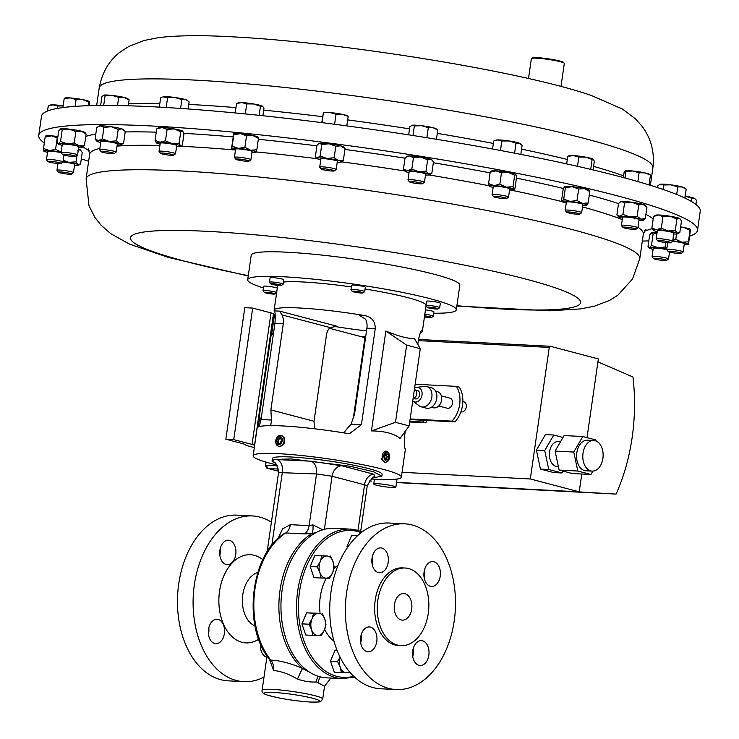 <?xml version="1.0" encoding="UTF-8"?>
<svg xmlns="http://www.w3.org/2000/svg" width="739" height="739" viewBox="0 0 739 739"><rect width="100%" height="100%" fill="white"/><g stroke="black" fill="none" stroke-linecap="round" stroke-linejoin="round"><path stroke-width="1.11" d="M381.841 476.11L382.091 474.373A55.407 5.681 -171.8 0 0 350.397 464.563A55.407 5.681 -171.8 0 0 291.332 457.007A55.407 5.681 -171.8 0 0 272.414 458.568L272.054 461.025L274.28 459.455L291.046 458.947L350.129 466.254L373.472 471.722L381.841 476.11L372.539 478.022M274.28 459.455L310.999 461.201L341.769 465.773L374.045 474.281L374.303 477.255M366.95 651.622A12.443 8.249 93 0 0 368.068 651.798A12.443 8.249 93 0 0 376.881 640.648A12.443 8.249 93 0 0 370.479 627.115A12.443 8.249 93 0 0 369.361 626.94A12.443 8.249 93 0 0 360.54 638.09A12.443 8.249 93 0 0 366.95 651.622M360.697 642.875A12.443 8.249 93 0 0 361.103 635.05M419.004 665.322A12.443 8.249 93 0 0 420.121 665.497A12.443 8.249 93 0 0 428.934 654.348A12.443 8.249 93 0 0 422.532 640.815A12.443 8.249 93 0 0 421.415 640.639A12.443 8.249 93 0 0 412.593 651.789A12.443 8.249 93 0 0 419.004 665.322M412.75 656.583A12.443 8.249 93 0 0 413.156 648.759M430.394 586.276A12.443 8.249 93 0 0 431.511 586.452A12.443 8.249 93 0 0 440.324 575.302A12.443 8.249 93 0 0 433.922 561.769A12.443 8.249 93 0 0 432.805 561.594A12.443 8.249 93 0 0 423.983 572.743A12.443 8.249 93 0 0 430.394 586.276M424.14 577.529A12.443 8.249 93 0 0 424.546 569.704M378.34 572.568A12.443 8.249 93 0 0 379.458 572.743A12.443 8.249 93 0 0 388.28 561.594A12.443 8.249 93 0 0 381.869 548.061A12.443 8.249 93 0 0 380.751 547.885A12.443 8.249 93 0 0 371.929 559.035A12.443 8.249 93 0 0 378.34 572.568M372.087 563.82A12.443 8.249 93 0 0 372.493 556.005M404.944 593.722A13.311 8.822 -87 0 1 411.799 608.197A13.311 8.822 -87 0 1 402.367 620.123A13.311 8.822 -87 0 1 401.166 619.938A13.311 8.822 -87 0 1 394.321 605.463A13.311 8.822 -87 0 1 403.743 593.537A13.311 8.822 -87 0 1 404.944 593.722M260.95 644.833A12.23 8.101 -87 0 1 260.784 646.459A12.23 8.101 -87 0 1 260.507 647.927M260.479 643.761A12.23 8.101 93 0 0 266.862 657.248M208.786 627.91A12.23 8.101 -87 0 1 208.731 632.75A12.23 8.101 -87 0 1 208.463 634.219M208.509 629.388A12.23 8.101 93 0 0 215.806 643.687A12.23 8.101 93 0 0 224.37 633.563A12.23 8.101 93 0 0 217.072 619.264A12.23 8.101 93 0 0 208.509 629.388M220.176 548.865A12.23 8.101 -87 0 1 220.12 553.705A12.23 8.101 -87 0 1 219.852 555.174M219.899 550.333A12.23 8.101 93 0 0 227.196 564.633A12.23 8.101 93 0 0 235.759 554.509A12.23 8.101 93 0 0 228.462 540.209A12.23 8.101 93 0 0 219.899 550.333M283.684 437.747A5.542 4.111 -75.2 0 0 281.3 435.483A5.542 4.111 -75.2 0 0 276.737 437.848A5.542 4.111 -75.2 0 0 276.1 443.945A5.542 4.111 -75.2 0 0 278.474 446.208A5.542 4.111 -75.2 0 0 283.037 443.843A5.542 4.111 -75.2 0 0 283.684 437.747M278.806 446.273L279.748 446.476C283.813 445.571 285.365 442.726 284.413 437.941L281.319 435.557M281.938 438.255A4.24 3.141 -75.2 0 0 277.624 437.183A4.24 3.141 -75.2 0 0 276.146 442.994A4.24 3.141 -75.2 0 0 280.46 444.056A4.24 3.141 -75.2 0 0 281.938 438.255M697.496 230.309L700.249 211.169A332.772 34.133 -171.8 0 0 513.457 152.955A332.772 34.133 -171.8 0 0 161.12 107.22A332.772 34.133 -171.8 0 0 41.504 116.245L38.751 135.376A332.772 34.133 8.2 0 1 95.303 124.623A332.772 34.133 8.2 0 1 466.983 164.049A332.772 34.133 8.2 0 1 697.496 230.309A332.772 34.133 8.2 0 1 690.014 236.055M560.984 86.472L564.3 63.452A16.637 1.709 -171.8 0 0 564.236 63.258A16.637 1.709 -171.8 0 0 554.185 60.395A16.637 1.709 -171.8 0 0 537.336 58.252A16.637 1.709 -171.8 0 0 531.47 58.538A16.637 1.709 -171.8 0 0 531.359 58.704L528.505 78.537M531.47 58.538L532.219 57.984A15.972 1.635 8.2 0 1 537.853 57.707A15.972 1.635 8.2 0 1 554.019 59.767A15.972 1.635 8.2 0 1 563.672 62.519L564.236 63.258M462.854 401.536L463.704 401.757A5.228 3.88 104.8 0 1 466.281 407.013A5.228 3.88 104.8 0 1 461.044 411.863L460.887 411.817M441.359 395.873L449.894 398.118A5.228 3.88 104.8 0 1 452.471 403.374A5.228 3.88 104.8 0 1 447.234 408.224L438.698 405.979M435.64 391.19L437.516 391.688A8.295 6.152 104.8 0 1 441.608 400.03A8.295 6.152 104.8 0 1 433.294 407.734L431.41 407.235M414.597 388.104A7.501 5.561 104.8 0 1 416.694 387.347L424.408 386.395A10.503 7.796 104.8 0 1 426.662 386.543A10.503 7.796 104.8 0 1 431.844 397.111A10.503 7.796 104.8 0 1 421.313 406.856A10.503 7.796 104.8 0 1 419.281 405.877L413.036 401.249A7.501 5.561 104.8 0 1 412.741 401.018M426.662 386.543L431.576 387.836A10.503 7.796 104.8 0 1 436.758 398.404A10.503 7.796 104.8 0 1 426.227 408.159L421.313 406.856M416.694 387.347A7.501 5.561 104.8 0 1 421.997 394.995A7.501 5.561 104.8 0 1 413.036 401.249M413.147 398.201A4.323 3.205 -75.2 0 0 416.75 394.109A4.323 3.205 -75.2 0 0 414.616 389.758A4.323 3.205 -75.2 0 0 414.367 389.712M413.129 398.312L415.29 398.884A4.323 3.205 -75.2 0 0 419.623 394.866A4.323 3.205 -75.2 0 0 417.489 390.515L414.616 389.758M410.062 419.567L454.956 421.895A24.95 18.512 -75.2 0 0 462.531 405.231A24.95 18.512 -75.2 0 0 459.298 387.125L456.416 386.368A24.95 18.512 104.8 0 1 459.658 404.473A24.95 18.512 104.8 0 1 452.074 421.138L410.154 418.958M397.545 645.101A38.871 25.754 -87 0 1 377.537 602.839A38.871 25.754 -87 0 1 405.074 568.014A38.871 25.754 -87 0 1 408.575 568.559A38.871 25.754 -87 0 1 428.574 610.82A38.871 25.754 -87 0 1 401.046 645.646A38.871 25.754 -87 0 1 397.545 645.101M401.046 645.646L398.423 645.507A38.871 25.754 -87 0 1 394.922 644.962A38.871 25.754 -87 0 1 374.913 602.701A38.871 25.754 -87 0 1 402.45 567.875L405.074 568.014M388.668 688.388A82.971 54.972 -87 0 1 345.963 598.165A82.971 54.972 -87 0 1 404.732 523.831A82.971 54.972 -87 0 1 412.205 525.004A82.971 54.972 -87 0 1 454.91 615.217A82.971 54.972 -87 0 1 396.141 689.552A82.971 54.972 -87 0 1 388.668 688.388M396.141 689.552L380.511 688.748A82.971 54.972 -87 0 1 373.029 687.575A82.971 54.972 -87 0 1 330.333 597.361A82.971 54.972 -87 0 1 389.102 523.027L404.732 523.831M334.028 641.276A41.596 27.555 -87 0 1 324.661 629.323M320.079 613.241A41.596 27.555 -87 0 1 326.352 578.147M333.982 568.383A41.596 27.555 -87 0 1 337.954 565.437M354.544 677.081L342.36 678.661L326.758 677.848A74.879 49.605 -87 0 1 320.015 676.795A74.879 49.605 -87 0 1 280.996 603.006A74.879 49.605 -87 0 1 324.393 529.336A74.879 49.605 -87 0 1 334.508 528.302L350.11 529.115A74.879 49.605 -87 0 1 356.863 530.168M385.167 462.226L381.638 459.215L385.74 451.206M389.241 454.42A5.542 3.677 93 0 0 389.213 454.328A5.542 3.677 93 0 0 389.176 454.226A5.542 3.677 93 0 0 386.118 451.196A5.542 3.677 93 0 0 382.479 459.252A5.542 3.677 93 0 0 385.546 462.281A5.542 3.677 93 0 0 388.945 459.492L389.185 458.891A4.24 2.808 93 0 0 389.388 454.947A4.24 2.808 93 0 0 389.37 454.873A4.24 2.808 93 0 0 385.638 453.016A4.24 2.808 93 0 0 384.252 458.716A4.24 2.808 93 0 0 386.617 461.025A4.24 2.808 93 0 0 389.185 458.891M264.285 292.432A5.469 0.563 8.2 0 1 266.308 292.219A5.469 0.563 8.2 0 1 272.312 293.032A5.469 0.563 8.2 0 1 275.047 293.983A5.469 0.563 8.2 0 1 273.033 294.067A5.469 0.563 8.2 0 1 267.536 293.365A5.469 0.563 8.2 0 1 264.285 292.432L263.047 290.787A6.937 0.711 8.2 0 1 263.019 290.713A6.937 0.711 8.2 0 1 265.615 290.529A6.937 0.711 8.2 0 1 276.663 292.561M277.291 288.173A6.937 0.711 -171.8 0 0 266.252 286.141A6.937 0.711 -171.8 0 0 263.647 286.326L263.019 290.713M427.234 307.369L425.997 305.734A6.937 0.711 8.2 0 1 425.978 305.66A6.937 0.711 8.2 0 1 428.574 305.475A6.937 0.711 8.2 0 1 435.871 306.436A6.937 0.711 8.2 0 1 439.696 307.636A6.937 0.711 8.2 0 1 439.65 307.701L438.005 308.92A5.469 0.563 8.2 0 1 435.992 309.013A5.469 0.563 8.2 0 1 430.495 308.302A5.469 0.563 8.2 0 1 427.234 307.369A5.469 0.563 8.2 0 1 429.267 307.165A5.469 0.563 8.2 0 1 435.262 307.969A5.469 0.563 8.2 0 1 438.005 308.92M439.696 307.636L440.333 303.249A6.937 0.711 -171.8 0 0 436.5 302.048A6.937 0.711 -171.8 0 0 429.202 301.087A6.937 0.711 -171.8 0 0 426.606 301.263L425.978 305.66M351.025 289.771A6.937 0.711 8.2 0 1 350.97 289.725A6.937 0.711 8.2 0 1 350.951 289.642A6.937 0.711 8.2 0 1 357.353 289.854A6.937 0.711 8.2 0 1 364.595 291.499A6.937 0.711 8.2 0 1 364.669 291.628A6.937 0.711 8.2 0 1 364.623 291.693L362.978 292.912A5.469 0.563 8.2 0 1 357.676 292.653A5.469 0.563 8.2 0 1 352.244 291.397A5.469 0.563 8.2 0 1 352.207 291.36A5.469 0.563 8.2 0 1 356.965 291.425A5.469 0.563 8.2 0 1 362.951 292.755A5.469 0.563 8.2 0 1 362.978 292.912M364.669 291.628L365.306 287.24A6.937 0.711 -171.8 0 0 365.232 287.111A6.937 0.711 -171.8 0 0 357.99 285.466A6.937 0.711 -171.8 0 0 351.579 285.254L350.951 289.642M424.833 314.26A6.937 0.711 8.2 0 1 428.906 314.879A6.937 0.711 8.2 0 1 433.248 316.172A6.937 0.711 8.2 0 1 433.202 316.237L431.548 317.456A5.469 0.563 8.2 0 1 424.445 316.92M433.248 316.172L433.876 311.784A6.937 0.711 -171.8 0 0 429.544 310.482A6.937 0.711 -171.8 0 0 425.461 309.872M424.602 315.858A5.469 0.563 8.2 0 1 428.167 316.384A5.469 0.563 8.2 0 1 431.548 317.456M270.733 283.887L269.495 282.252A6.937 0.711 8.2 0 1 269.467 282.178A6.937 0.711 8.2 0 1 278.852 282.852A6.937 0.711 8.2 0 1 283.194 284.155A6.937 0.711 8.2 0 1 283.148 284.219L281.494 285.439A5.469 0.563 8.2 0 1 274.132 284.848A5.469 0.563 8.2 0 1 270.733 283.887A5.469 0.563 8.2 0 1 278.113 284.367A5.469 0.563 8.2 0 1 281.494 285.439M283.194 284.155L283.822 279.767A6.937 0.711 -171.8 0 0 279.49 278.464A6.937 0.711 -171.8 0 0 270.104 277.79L269.467 282.178M263.417 287.924A105.381 10.808 8.2 0 1 247.685 279.758L251.232 255.186A105.381 10.808 8.2 0 1 251.482 254.604A105.381 10.808 8.2 0 1 360.022 259.943A105.381 10.808 8.2 0 1 459.834 285.245L456.296 309.817A105.381 10.808 8.2 0 1 456.037 310.398A105.381 10.808 8.2 0 1 433.673 313.216M247.685 279.758A105.381 10.808 8.2 0 1 247.944 279.176A105.381 10.808 8.2 0 1 356.475 284.515A105.381 10.808 8.2 0 1 456.296 309.817M275.379 463.298L272.054 461.025M271.416 522.187A82.971 54.972 93 0 0 252.452 515.942L236.822 515.129A82.971 54.972 93 0 0 178.736 583.828A82.971 54.972 93 0 0 228.231 680.85L243.861 681.663A82.971 54.972 93 0 0 264.008 677.09M252.452 515.942A82.971 54.972 93 0 0 194.366 584.641A82.971 54.972 93 0 0 243.861 681.663M316.163 532.523L311.923 533.567L304.542 533.909L285.79 532.939L284.45 533.484C250.327 553.751 242.004 627.79 269.929 659.788L270.779 660.121C280.044 660.5 290.639 663.271 302.574 668.453L310.417 672.684M322.712 698.983L320.781 701.422C321.502 701.939 318.047 702.142 310.398 702.05C293.475 700.858 278.825 698.438 266.437 694.78C263.029 693.579 261.578 692.073 262.105 690.254A30.613 3.141 8.2 0 1 272.562 689.395A30.613 3.141 8.2 0 1 305.198 693.57A30.613 3.141 8.2 0 1 322.712 698.983L324.541 686.226L316.31 681.903C310.907 682.411 304.644 681.478 297.531 679.113C289.568 674.411 282.141 671.612 275.25 670.698L273.679 670.679L269.449 659.179M590.784 470.891A15.334 10.161 93 0 0 592.17 471.112A15.334 10.161 93 0 0 603.024 457.376A15.334 10.161 93 0 0 595.135 440.703A15.334 10.161 93 0 0 593.759 440.481A15.334 10.161 93 0 0 582.895 454.217A15.334 10.161 93 0 0 590.784 470.891M593.759 440.481L587.533 440.158A15.334 10.161 93 0 0 576.669 453.894A15.334 10.161 93 0 0 584.567 470.567A15.334 10.161 93 0 0 585.944 470.789L592.17 471.112M560.615 441.58L558.342 441.469A12.517 8.295 93 0 0 549.474 452.684A12.517 8.295 93 0 0 555.922 466.291A12.517 8.295 93 0 0 557.049 466.475L558.398 466.54M392.03 487.5A11.159 1.145 -171.8 0 0 395.845 487.186A11.159 1.145 -171.8 0 0 389.462 485.218A11.159 1.145 -171.8 0 0 377.564 483.694A11.159 1.145 -171.8 0 0 373.749 484.008A11.159 1.145 -171.8 0 0 380.132 485.985A11.159 1.145 -171.8 0 0 392.03 487.5M321.151 169.028A6.669 0.684 8.2 0 1 321.123 168.935A6.669 0.684 8.2 0 1 327.959 169.24A6.669 0.684 8.2 0 1 334.314 170.866A6.669 0.684 8.2 0 1 334.277 170.912A6.669 0.684 8.2 0 1 327.626 170.58A6.669 0.684 8.2 0 1 321.151 169.028L319.756 167.18A8.323 0.85 8.2 0 1 319.719 167.088A8.323 0.85 8.2 0 1 319.728 167.069A8.323 0.85 8.2 0 1 328.162 167.439A8.323 0.85 8.2 0 1 336.19 169.462A8.323 0.85 8.2 0 1 336.134 169.536A8.323 0.85 8.2 0 1 336.023 169.591M319.719 167.088L320.902 158.885A8.323 0.85 -171.8 0 0 320.902 158.885A8.323 0.85 -171.8 0 0 320.902 158.903A8.323 0.85 -171.8 0 1 329.345 159.236A8.323 0.85 -171.8 0 1 337.372 161.259A8.323 0.85 -171.8 0 1 337.363 161.278M493.513 196.629L492.119 194.782A8.323 0.85 8.2 0 1 492.091 194.69A8.323 0.85 8.2 0 1 493.56 194.422A8.323 0.85 8.2 0 1 502.843 195.41A8.323 0.85 8.2 0 1 508.552 197.064A8.323 0.85 8.2 0 1 508.497 197.147L506.64 198.523A6.669 0.684 8.2 0 1 505.504 198.671A6.669 0.684 8.2 0 1 498.4 197.932A6.669 0.684 8.2 0 1 493.513 196.629A6.669 0.684 8.2 0 1 494.668 196.334A6.669 0.684 8.2 0 1 502.428 197.193A6.669 0.684 8.2 0 1 506.64 198.523M508.552 197.064L509.734 188.861A8.323 0.85 -171.8 0 0 504.026 187.216A8.323 0.85 -171.8 0 0 494.742 186.219A8.323 0.85 -171.8 0 0 493.273 186.487L492.091 194.69M622.857 227.372L621.462 225.524A8.323 0.85 8.2 0 1 621.434 225.432A8.323 0.85 8.2 0 1 626.515 225.377A8.323 0.85 8.2 0 1 637.905 227.806A8.323 0.85 8.2 0 1 637.849 227.889L635.983 229.266A6.669 0.684 8.2 0 1 631.956 229.247A6.669 0.684 8.2 0 1 622.857 227.372A6.669 0.684 8.2 0 1 626.912 227.252A6.669 0.684 8.2 0 1 635.983 229.266M637.905 227.806L639.087 219.603A8.323 0.85 -171.8 0 0 627.697 217.174A8.323 0.85 -171.8 0 0 622.617 217.229L621.434 225.432M62.538 154.516L61.143 152.668A8.323 0.85 8.2 0 1 61.106 152.576A8.323 0.85 8.2 0 1 73.032 153.518A8.323 0.85 8.2 0 1 77.577 154.95A8.323 0.85 8.2 0 1 77.521 155.033L75.664 156.409A6.669 0.684 8.2 0 1 66.15 155.587A6.669 0.684 8.2 0 1 62.538 154.516A6.669 0.684 8.2 0 1 65.392 154.285A6.669 0.684 8.2 0 1 72.062 155.19A6.669 0.684 8.2 0 1 75.664 156.409M77.577 154.95L78.759 146.747A8.323 0.85 -171.8 0 0 74.214 145.315A8.323 0.85 -171.8 0 0 62.288 144.373L61.106 152.576M653.488 258.521L652.094 256.673A8.323 0.85 8.2 0 1 652.057 256.581A8.323 0.85 8.2 0 1 663.982 257.523A8.323 0.85 8.2 0 1 668.527 258.955A8.323 0.85 8.2 0 1 668.472 259.038L666.615 260.414A6.669 0.684 8.2 0 1 657.1 259.592A6.669 0.684 8.2 0 1 653.488 258.521A6.669 0.684 8.2 0 1 656.352 258.299A6.669 0.684 8.2 0 1 663.012 259.204A6.669 0.684 8.2 0 1 666.615 260.414M668.121 251.491A6.669 0.684 8.2 0 1 675.862 251.86A6.669 0.684 8.2 0 1 681.247 253.385A6.669 0.684 8.2 0 1 673.515 252.886A6.669 0.684 8.2 0 1 668.121 251.491L666.726 249.653A8.323 0.85 -171.8 0 0 665.165 249.32A8.323 0.85 -171.8 0 0 653.239 248.378L652.057 256.581M666.726 249.653A8.323 0.85 8.2 0 1 666.689 249.56A8.323 0.85 8.2 0 1 676.388 250.105A8.323 0.85 8.2 0 1 683.159 251.925A8.323 0.85 8.2 0 1 683.104 252.008L681.247 253.385M683.159 251.925L684.342 243.731A8.323 0.85 -171.8 0 0 677.571 241.902A8.323 0.85 -171.8 0 0 672.666 241.265M47.906 161.545L46.511 159.698A8.323 0.85 8.2 0 1 46.474 159.606A8.323 0.85 8.2 0 1 56.173 160.151A8.323 0.85 8.2 0 1 62.944 161.98A8.323 0.85 8.2 0 1 62.889 162.053L61.032 163.43A6.669 0.684 8.2 0 1 53.3 162.931A6.669 0.684 8.2 0 1 47.906 161.545A6.669 0.684 8.2 0 1 55.647 161.906A6.669 0.684 8.2 0 1 61.032 163.43M61.143 152.668A8.323 0.85 -171.8 0 0 57.356 151.948A8.323 0.85 -171.8 0 0 47.656 151.403L46.474 159.606M58.399 172.215L57.005 170.367A8.323 0.85 8.2 0 1 56.968 170.275A8.323 0.85 8.2 0 1 64.321 170.478A8.323 0.85 8.2 0 1 73.438 172.649A8.323 0.85 8.2 0 1 73.383 172.732L71.526 174.108A6.669 0.684 8.2 0 1 65.669 173.877A6.669 0.684 8.2 0 1 58.399 172.215A6.669 0.684 8.2 0 1 64.265 172.298A6.669 0.684 8.2 0 1 71.526 174.108M73.438 172.649L74.621 164.446A8.323 0.85 -171.8 0 0 65.503 162.275A8.323 0.85 -171.8 0 0 62.944 161.989L63.942 155.079M657.627 240.822L656.232 238.974A8.323 0.85 8.2 0 1 656.195 238.882A8.323 0.85 8.2 0 1 663.557 239.085A8.323 0.85 8.2 0 1 672.666 241.256A8.323 0.85 8.2 0 1 672.61 241.339L670.753 242.715A6.669 0.684 8.2 0 1 664.906 242.484A6.669 0.684 8.2 0 1 657.627 240.822A6.669 0.684 8.2 0 1 663.493 240.914A6.669 0.684 8.2 0 1 670.753 242.715M672.666 241.256L673.848 233.053A8.323 0.85 -171.8 0 0 664.74 230.882A8.323 0.85 -171.8 0 0 657.377 230.679L656.195 238.882M160.483 153.324L159.088 151.477A8.323 0.85 8.2 0 1 159.061 151.384A8.323 0.85 8.2 0 1 165.176 151.44A8.323 0.85 8.2 0 1 174.376 153.139A8.323 0.85 8.2 0 1 175.522 153.758A8.323 0.85 8.2 0 1 175.466 153.841L173.61 155.218A6.669 0.684 8.2 0 1 168.427 155.07A6.669 0.684 8.2 0 1 161.379 153.74A6.669 0.684 8.2 0 1 160.483 153.324A6.669 0.684 8.2 0 1 165.028 153.25A6.669 0.684 8.2 0 1 172.732 154.654A6.669 0.684 8.2 0 1 173.61 155.218M175.522 153.758L176.704 145.555A8.323 0.85 -171.8 0 0 175.559 144.946A8.323 0.85 -171.8 0 0 166.358 143.237A8.323 0.85 -171.8 0 0 160.243 143.181L159.061 151.384M235.87 159.264L234.475 157.416A8.323 0.85 8.2 0 1 234.439 157.324A8.323 0.85 8.2 0 1 241.708 157.518A8.323 0.85 8.2 0 1 250.66 159.43A8.323 0.85 8.2 0 1 250.909 159.698A8.323 0.85 8.2 0 1 250.854 159.772L248.997 161.148A6.669 0.684 8.2 0 1 242.872 160.89A6.669 0.684 8.2 0 1 236.046 159.393A6.669 0.684 8.2 0 1 235.87 159.264A6.669 0.684 8.2 0 1 241.33 159.301A6.669 0.684 8.2 0 1 248.84 160.88A6.669 0.684 8.2 0 1 248.997 161.148M250.909 159.698L252.091 151.495A8.323 0.85 -171.8 0 0 251.842 151.227A8.323 0.85 -171.8 0 0 242.891 149.315A8.323 0.85 -171.8 0 0 235.621 149.121L234.439 157.324M101.104 151.698L99.71 149.851A8.323 0.85 8.2 0 1 99.673 149.758A8.323 0.85 8.2 0 1 104.679 149.694A8.323 0.85 8.2 0 1 113.52 151.116A8.323 0.85 8.2 0 1 116.143 152.132A8.323 0.85 8.2 0 1 116.088 152.216L114.231 153.592A6.669 0.684 8.2 0 1 109.945 153.546A6.669 0.684 8.2 0 1 103.174 152.437A6.669 0.684 8.2 0 1 101.104 151.698A6.669 0.684 8.2 0 1 104.781 151.541A6.669 0.684 8.2 0 1 112.171 152.714A6.669 0.684 8.2 0 1 114.231 153.592M116.143 152.132L117.325 143.929A8.323 0.85 -171.8 0 0 114.702 142.913A8.323 0.85 -171.8 0 0 105.862 141.491A8.323 0.85 -171.8 0 0 100.855 141.555L99.673 149.758M409.415 181.822L408.02 179.983A8.323 0.85 8.2 0 1 407.983 179.891A8.323 0.85 8.2 0 1 408.408 179.688A8.323 0.85 8.2 0 1 417.6 180.418A8.323 0.85 8.2 0 1 424.454 182.265A8.323 0.85 8.2 0 1 424.398 182.339L422.542 183.715A6.669 0.684 8.2 0 1 422.246 183.808A6.669 0.684 8.2 0 1 415.216 183.281A6.669 0.684 8.2 0 1 409.415 181.822A6.669 0.684 8.2 0 1 409.729 181.591A6.669 0.684 8.2 0 1 417.424 182.228A6.669 0.684 8.2 0 1 422.542 183.715M424.454 182.265L425.636 174.062A8.323 0.85 -171.8 0 0 418.782 172.215A8.323 0.85 -171.8 0 0 409.591 171.485A8.323 0.85 -171.8 0 0 409.166 171.688L407.983 179.891M566.637 212.232L565.243 210.384A8.323 0.85 8.2 0 1 565.215 210.292A8.323 0.85 8.2 0 1 568.282 210.07A8.323 0.85 8.2 0 1 577.057 211.215A8.323 0.85 8.2 0 1 581.676 212.666A8.323 0.85 8.2 0 1 581.621 212.749L579.764 214.125A6.669 0.684 8.2 0 1 577.353 214.236A6.669 0.684 8.2 0 1 570.628 213.377A6.669 0.684 8.2 0 1 566.637 212.232A6.669 0.684 8.2 0 1 569.076 211.982A6.669 0.684 8.2 0 1 576.411 212.961A6.669 0.684 8.2 0 1 579.764 214.125M581.676 212.666L582.859 204.463A8.323 0.85 -171.8 0 0 578.24 203.022A8.323 0.85 -171.8 0 0 569.464 201.867A8.323 0.85 -171.8 0 0 566.397 202.089L565.215 210.292M88.634 161.25A332.772 34.133 8.2 0 1 81.308 158.913M44.303 143.006A332.772 34.133 8.2 0 1 38.751 135.376M409.157 425.904L400.058 438.439C394.192 433.59 384.649 431.077 371.449 430.911L385.841 331.026C398.321 336.217 407.854 338.73 414.45 338.554L420.279 348.706L406.616 345.113L395.485 422.302L409.157 425.904L420.279 348.706M426.061 305.059A74.879 7.676 -171.8 0 0 365.048 289.014M351.339 286.935A74.879 7.676 -171.8 0 0 303.443 282.002A74.879 7.676 -171.8 0 0 283.499 282.058M276.802 464.96A74.879 7.676 8.2 0 1 253.144 455.787L257.135 428.047A74.879 7.676 8.2 0 1 282.704 425.941A74.879 7.676 8.2 0 1 347.598 433.488L349.408 433.691L361.417 424.722L375.264 328.615C375.292 321.326 371.735 316.966 364.595 315.544A74.879 7.676 -171.8 0 0 299.701 307.997A74.879 7.676 -171.8 0 0 274.132 310.103A74.879 7.676 -171.8 0 0 274.363 310.86C275.259 311.941 275.444 316.126 274.926 323.414L261.07 419.521L259.186 426.643M253.144 455.787A74.879 7.676 8.2 0 1 278.705 453.681A74.879 7.676 8.2 0 1 358.535 463.889A74.879 7.676 8.2 0 1 401.36 477.145A74.879 7.676 8.2 0 1 375.791 479.251A74.879 7.676 8.2 0 1 371.144 478.974M405.268 431.262L404.566 436.084C404.048 443.354 404.233 447.538 405.129 448.638A74.879 7.676 8.2 0 1 405.36 449.404L401.36 477.145M420.306 332.864A74.879 7.676 -171.8 0 0 422.357 331.46A74.879 7.676 -171.8 0 0 422.126 330.693C421.175 329.973 419.937 333.067 418.422 339.977L417.784 344.365M333.261 326.241A74.879 7.676 -171.8 0 0 366.526 330.906M651.336 232.951A12.471 1.275 8.2 0 1 651.364 232.933A12.471 1.275 8.2 0 1 651.632 232.822L653.128 233.986L651.475 245.431L658.098 247.842A12.471 1.275 -171.8 0 0 649.507 247.547A12.471 1.275 -171.8 0 0 649.202 247.953A12.471 1.275 -171.8 0 0 652.888 249.274A12.471 1.275 -171.8 0 0 653.11 249.329M657.073 232.822A12.471 1.275 -171.8 0 0 651.632 232.822L649.655 234.937L648.011 246.383L649.202 247.953M45.569 136.087L45.781 135.948A12.471 1.275 8.2 0 1 51.425 135.837A12.471 1.275 8.2 0 1 57.891 136.558M673.709 233.995A12.471 1.275 -171.8 0 0 674.873 234.041A12.471 1.275 -171.8 0 0 677.848 233.783A12.471 1.275 -171.8 0 0 677.312 233.127A12.471 1.275 -171.8 0 0 668.047 230.947A12.471 1.275 -171.8 0 0 656.352 229.69L661.303 228.166L662.948 216.721L658.477 214.975A12.471 1.275 -171.8 0 0 655.502 215.234L653.525 216.499L651.881 227.945L656.352 229.69A12.471 1.275 -171.8 0 0 653.341 230.254A12.471 1.275 -171.8 0 0 653.923 230.614A12.471 1.275 -171.8 0 0 657.248 231.621M653.525 216.499L658.477 214.975A12.471 1.275 8.2 0 1 670.171 216.231A12.471 1.275 8.2 0 1 679.427 218.402A12.471 1.275 8.2 0 1 680.009 218.762A12.471 1.275 8.2 0 1 680.065 218.846M96.818 141.131L95.082 139.061L96.726 127.616L98.98 126.11A12.471 1.275 8.2 0 1 100.578 125.852A12.471 1.275 8.2 0 1 111.312 126.748A12.471 1.275 8.2 0 1 121.953 128.919A12.471 1.275 8.2 0 1 123.487 129.639L125.233 131.708L123.579 143.154L121.325 144.659A12.471 1.275 -171.8 0 0 119.829 143.643A12.471 1.275 -171.8 0 0 109.196 141.463A12.471 1.275 -171.8 0 0 98.453 140.576A12.471 1.275 -171.8 0 0 96.818 141.131A12.471 1.275 -171.8 0 0 98.352 141.851A12.471 1.275 -171.8 0 0 100.726 142.498M582.729 205.405A12.471 1.275 -171.8 0 0 586.831 205.211A12.471 1.275 -171.8 0 0 586.858 205.193A12.471 1.275 -171.8 0 0 582.332 203.364A12.471 1.275 -171.8 0 0 570.139 201.433A12.471 1.275 -171.8 0 0 562.425 201.341L563.737 199.124L565.381 187.678L564.55 186.625A12.471 1.275 -171.8 0 0 564.522 186.634A12.471 1.275 -171.8 0 0 564.513 186.644L564.55 186.625A12.471 1.275 8.2 0 1 572.254 186.708A12.471 1.275 8.2 0 1 584.457 188.648A12.471 1.275 8.2 0 1 589.02 190.172L589.389 190.579M648.796 240.905A332.772 34.133 8.2 0 1 642.33 241.043M405.129 171.254L403.466 169.055L405.111 157.61L407.291 156.234A12.471 1.275 8.2 0 1 409.526 155.966A12.471 1.275 8.2 0 1 420.796 157.047A12.471 1.275 8.2 0 1 430.791 159.227A12.471 1.275 8.2 0 1 431.798 159.763L433.46 161.961L431.816 173.406L429.636 174.792A12.471 1.275 -171.8 0 0 428.666 173.951A12.471 1.275 -171.8 0 0 418.68 171.771A12.471 1.275 -171.8 0 0 407.411 170.691A12.471 1.275 -171.8 0 0 405.129 171.254A12.471 1.275 -171.8 0 0 406.136 171.79A12.471 1.275 -171.8 0 0 409.036 172.63M251.953 152.437A12.471 1.275 -171.8 0 0 256.091 152.225A12.471 1.275 -171.8 0 0 256.184 152.132A12.471 1.275 -171.8 0 0 250.613 150.193A12.471 1.275 -171.8 0 0 238.291 148.363A12.471 1.275 -171.8 0 0 231.538 148.474L233.709 133.694A12.471 1.275 8.2 0 1 233.746 133.667A12.471 1.275 8.2 0 1 240.415 133.639A12.471 1.275 8.2 0 1 252.738 135.468A12.471 1.275 8.2 0 1 258.253 137.195L258.391 137.362M176.575 146.498A12.471 1.275 -171.8 0 0 176.917 146.516A12.471 1.275 -171.8 0 0 180.704 146.285A12.471 1.275 -171.8 0 0 180.492 145.786A12.471 1.275 -171.8 0 0 172.048 143.643A12.471 1.275 -171.8 0 0 160.03 142.23A12.471 1.275 -171.8 0 0 156.197 142.756A12.471 1.275 -171.8 0 0 156.456 142.95L155.07 140.355L156.714 128.909L158.368 127.736A12.471 1.275 8.2 0 1 162.155 127.505A12.471 1.275 8.2 0 1 174.173 128.919A12.471 1.275 8.2 0 1 182.616 131.071A12.471 1.275 8.2 0 1 182.866 131.265A12.471 1.275 8.2 0 1 182.893 131.293M78.408 149.176A12.471 1.275 8.2 0 1 80.2 149.795L82.241 152.465L80.588 163.91L78.085 164.511A12.471 1.275 -171.8 0 0 68.819 162.34A12.471 1.275 -171.8 0 0 63.009 161.536M80.837 150.229A12.471 1.275 -171.8 0 0 80.782 150.156A12.471 1.275 -171.8 0 0 80.2 149.795L77.687 150.396M680.628 226.891A12.471 1.275 8.2 0 1 683.972 227.492A12.471 1.275 8.2 0 1 690.503 229.432A12.471 1.275 8.2 0 1 690.522 229.45L688.443 244.249A12.471 1.275 -171.8 0 0 681.848 242.216A12.471 1.275 -171.8 0 0 672.73 240.812M60.386 128.946A12.471 1.275 8.2 0 1 60.413 128.919A12.471 1.275 8.2 0 1 60.672 128.817A12.471 1.275 8.2 0 1 69.263 129.113A12.471 1.275 8.2 0 1 81.235 131.136A12.471 1.275 8.2 0 1 84.92 132.457L86.112 134.018L84.468 145.463L82.491 147.578A12.471 1.275 -171.8 0 0 82.75 147.477A12.471 1.275 -171.8 0 0 79.11 145.86A12.471 1.275 -171.8 0 0 67.147 143.837A12.471 1.275 -171.8 0 0 58.557 143.542A12.471 1.275 -171.8 0 0 58.252 143.948A12.471 1.275 -171.8 0 0 61.937 145.26A12.471 1.275 -171.8 0 0 62.15 145.315M638.949 220.545A12.471 1.275 -171.8 0 0 642.034 220.555A12.471 1.275 -171.8 0 0 643.078 220.333A12.471 1.275 -171.8 0 0 640.962 219.123A12.471 1.275 -171.8 0 0 629.776 216.98A12.471 1.275 -171.8 0 0 619.661 216.278L622.912 214.393L624.566 202.948L621.785 201.553A12.471 1.275 -171.8 0 0 620.742 201.775L618.534 203.437L616.889 214.883L619.661 216.278A12.471 1.275 -171.8 0 0 618.58 216.804A12.471 1.275 -171.8 0 0 620.742 217.719A12.471 1.275 -171.8 0 0 622.478 218.171M620.086 202.19L621.785 201.553A12.471 1.275 8.2 0 1 631.9 202.255A12.471 1.275 8.2 0 1 643.078 204.398A12.471 1.275 8.2 0 1 645.249 205.313L646.93 207.225L645.286 218.67L643.078 220.333M490.881 171.356L491.398 171.032A12.471 1.275 8.2 0 1 496.072 170.857A12.471 1.275 8.2 0 1 508.303 172.427A12.471 1.275 8.2 0 1 515.859 174.524A12.471 1.275 8.2 0 1 515.896 174.57A12.471 1.275 8.2 0 1 515.905 174.57L516.579 177.037L514.926 188.482L513.734 189.249A12.471 1.275 -171.8 0 0 506.187 187.143A12.471 1.275 -171.8 0 0 493.957 185.572A12.471 1.275 -171.8 0 0 489.227 186.062A12.471 1.275 -171.8 0 0 489.273 186.108A12.471 1.275 -171.8 0 0 493.135 187.429M318.962 143.486A12.471 1.275 8.2 0 1 319.026 143.431A12.471 1.275 8.2 0 1 319.627 143.255A12.471 1.275 8.2 0 1 329.021 143.763A12.471 1.275 8.2 0 1 340.651 145.851A12.471 1.275 8.2 0 1 343.533 146.959L345.039 148.715L343.386 160.16L341.436 161.933M562.351 201.664L562.425 201.341A12.471 1.275 -171.8 0 0 562.351 201.664A12.471 1.275 -171.8 0 0 566.259 203.031M563.737 199.124L570.139 201.433L577.011 200.472L582.332 203.364L588.133 202.985L586.831 205.211M562.425 201.341L561.594 200.287L563.238 188.842L564.55 186.625M565.381 187.678L572.254 186.708L578.655 189.027L584.457 188.648L589.787 191.54L588.133 202.985M589.787 191.54L588.955 190.486M578.655 189.027L577.011 200.472M425.498 175.004A12.471 1.275 -171.8 0 0 427.401 175.051A12.471 1.275 -171.8 0 0 429.636 174.792M403.466 169.055L407.411 170.691L411.826 169.046L418.68 171.771L425.997 171.217L428.666 173.951L431.816 173.406M405.111 157.61L409.526 155.966L413.471 157.601L420.796 157.047L427.65 159.772L430.791 159.227L432.352 160.4M427.65 159.772L425.997 171.217M413.471 157.601L411.826 169.046M117.187 144.872A12.471 1.275 -171.8 0 0 119.727 144.918A12.471 1.275 -171.8 0 0 121.325 144.659M95.082 139.061L98.453 140.576L102.305 138.812L109.196 141.463L116.55 140.853L119.829 143.643L123.579 143.154M97.825 126.84L100.578 125.852L103.95 127.367L111.312 126.748L118.203 129.408L121.953 128.919L124.457 130.738M118.203 129.408L116.55 140.853M103.95 127.367L102.305 138.812M231.584 148.696L231.538 148.474A12.471 1.275 -171.8 0 0 231.584 148.696A12.471 1.275 -171.8 0 0 235.492 150.063M231.538 148.474L232.166 146.156L238.291 148.363L244.886 147.292L250.613 150.193L256.812 149.805L256.091 152.225M233.653 133.759L233.82 134.71L240.415 133.639L246.54 135.847L252.738 135.468L258.465 138.359L256.812 149.805M258.465 138.359L258.299 137.417M246.54 135.847L244.886 147.292M233.82 134.71L232.166 146.156M156.456 142.95A12.471 1.275 -171.8 0 0 160.104 144.123M155.07 140.355L160.03 142.23L165.462 140.816L172.048 143.643L179.106 143.19L180.492 145.786L182.348 145.112L180.704 146.285M156.714 128.909L162.155 127.505L167.116 129.371L174.173 128.919L180.75 131.745L182.616 131.071L184.002 133.667L182.348 145.112M180.75 131.745L179.106 143.19M167.116 129.371L165.462 140.816M661.303 228.166L668.047 230.947L675.27 230.457L677.312 233.127L679.825 232.517L677.848 233.783M653.285 230.171L651.881 227.945M662.948 216.721L670.171 216.231L676.924 219.012L679.427 218.402L680.277 219.067L681.469 221.072L679.825 232.517M676.924 219.012L675.27 230.457M74.482 165.388A12.471 1.275 -171.8 0 0 75.646 165.434A12.471 1.275 -171.8 0 0 78.611 165.176A12.471 1.275 -171.8 0 0 78.085 164.511L76.043 161.841L68.819 162.34L63.194 160.243M78.611 165.176L80.588 163.91M76.967 155.439L76.043 161.841M61.161 152.169A12.471 1.275 -171.8 0 0 49.301 150.553A12.471 1.275 -171.8 0 0 43.564 150.885A12.471 1.275 -171.8 0 0 43.619 150.978A12.471 1.275 -171.8 0 0 47.527 152.345M43.619 150.978L43.518 148.456L49.301 150.553L55.564 149.38L61.642 152.262M45.679 136.161L45.162 137.011L51.425 135.837L57.217 137.934L55.564 149.38M57.217 137.934L57.716 137.805M45.162 137.011L43.518 148.456M684.203 244.674A12.471 1.275 -171.8 0 0 688.342 244.461A12.471 1.275 -171.8 0 0 688.443 244.249L688.342 244.461M676.545 234.023L675.779 239.334L681.848 242.216L688.397 241.829L688.443 244.249M675.779 239.334L672.813 240.258M680.573 227.316L683.972 227.492L690.041 230.383L688.397 241.829M690.041 230.383L690.559 229.524M666.754 249.154A12.471 1.275 -171.8 0 0 658.098 247.842L665.183 246.983L666.864 248.35M648.011 246.383L649.507 247.547L651.475 245.431M657.026 233.136L653.128 233.986M665.821 242.595L665.183 246.983M78.62 147.689A12.471 1.275 -171.8 0 0 82.491 147.578M60.413 128.919L58.704 130.932L57.051 142.378L58.557 143.542L60.524 141.426L67.147 143.837L74.233 142.969L79.11 145.86L84.468 145.463M57.051 142.378L58.252 143.948M60.672 128.817L62.178 129.981L69.263 129.113L75.877 131.524L81.235 131.136L86.112 134.018M75.877 131.524L74.233 142.969M62.178 129.981L60.524 141.426M622.912 214.393L629.776 216.98L637.11 216.287L640.962 219.123L645.286 218.67M618.58 216.804L616.889 214.883M624.566 202.948L631.9 202.255L638.764 204.842L643.078 204.398L646.93 207.225M638.764 204.842L637.11 216.287M509.605 189.803A12.471 1.275 -171.8 0 0 513.734 189.59A12.471 1.275 -171.8 0 0 513.734 189.249L514.252 189.267L513.734 189.59M491.398 171.383L490.206 172.141L488.553 183.586L493.957 185.572L499.823 184.288L506.187 187.143L513.014 186.727L513.734 189.249M488.553 183.586L489.273 186.108M490.206 172.141L496.072 170.857L501.476 172.843L508.303 172.427L514.667 175.282L513.014 186.727M514.667 175.282L515.859 174.524M501.476 172.843L499.823 184.288M336.19 169.462A8.323 0.85 8.2 0 1 336.19 169.48L337.372 161.259M337.233 162.201A12.471 1.275 -171.8 0 0 340.771 162.164A12.471 1.275 -171.8 0 0 341.372 161.989A12.471 1.275 -171.8 0 0 338.527 160.575A12.471 1.275 -171.8 0 0 326.897 158.479A12.471 1.275 -171.8 0 0 317.511 157.98A12.471 1.275 -171.8 0 0 316.865 158.46A12.471 1.275 -171.8 0 0 319.747 159.569A12.471 1.275 -171.8 0 0 320.763 159.827M319.026 143.431L317.003 145.26L315.359 156.705L317.511 157.98L320.126 155.975L326.897 158.479L334.148 157.703L338.527 160.575L343.386 160.16M315.359 156.705L316.865 158.46M318.731 143.625L319.627 143.255L321.779 144.53L329.021 143.763L335.792 146.257L340.651 145.851L345.039 148.715M335.792 146.257L334.148 157.703M321.779 144.53L320.126 155.975M587.015 437.645L598.359 358.932L550.352 346.295A1.386 0.915 93 0 0 550.232 346.277A1.386 0.915 93 0 0 549.262 347.422L530.306 478.964L402.053 472.323M596.133 441.044L595.902 439.982L582.794 436.527L564.116 435.567L555.081 451.086L559.146 470.059L572.263 473.514L590.932 474.484L577.815 471.029L559.146 470.059M577.815 471.029L573.75 452.056L582.794 436.527M592.9 471.103L590.932 474.484M561.889 472.978L548.781 469.524L540.477 469.089L553.594 472.544L561.889 472.978L562.998 471.076M563.016 437.47L553.751 435.022L545.447 434.597L536.403 450.116L540.477 469.089M548.781 469.524L544.708 450.55L553.751 435.022M371.772 481.089L369.241 480.96M530.306 478.964L579.21 491.841L396.538 482.373M597.934 361.898L632.963 377.01A156.4 103.626 93 0 1 616.086 494.095L396.51 482.558M570.905 491.417L616.086 494.095M278.492 469.043L268.266 468.517L265.818 465.256L277.356 465.856M278.677 471.26L267.814 468.434L278.677 471.288M581.778 474.004L579.21 491.841M544.708 450.55L536.403 450.116M573.75 452.056L555.081 451.086M274.871 462.614L273.024 462.032M341.769 465.773A11.094 8.212 -73.9 0 0 332.042 476.249L316.551 473.958L278.566 472.572C277.319 465.478 275.656 461.958 273.587 462.004L273.587 462.004M374.045 474.281A11.094 8.249 -76.6 0 0 364.549 484.802L332.042 476.249L324.393 529.336M310.999 461.201A11.094 7.325 -88.4 0 1 316.551 473.958L309.105 525.632L312.948 524.893L322.767 529.789M277.06 459.593A11.094 7.362 -86.1 0 1 282.344 472.332L271.841 545.206M375.126 477.052C373.925 475.657 371.301 478.586 367.246 485.828L364.549 484.802L357.972 530.454M278.104 538.472L282.575 528.838L290.353 524.662L309.105 525.632A11.094 7.353 -87 0 1 304.542 533.909M312.948 524.893A11.094 3.307 -97.8 0 1 311.923 533.567A74.99 49.679 -87 0 0 280.035 590.175A74.99 49.679 -87 0 0 302.574 668.453A11.094 0.711 -66.9 0 0 297.531 679.113M290.353 524.662A11.094 7.353 -87 0 1 285.79 532.939A74.99 49.679 93 0 0 270.779 660.121A11.094 7.861 -90.9 0 1 273.679 670.679M273.596 332.652L270.871 336.402L259.324 416.51L261.07 419.549M314.463 428.777L314.029 421.267L326.426 335.21A11.094 7.353 -87 0 1 330.139 327.571L337.187 326.287L279.647 311.137L281.956 314.888A11.094 7.353 -87 0 1 283.277 323.848L270.871 409.905L271.472 420.066L270.723 425.618M343.57 432.832L351.025 424.186L354.517 414.246L366.913 328.19A11.094 7.353 93 0 0 365.593 319.22L359.302 315.267L364.595 315.544M360.142 315.461L360.965 315.701M314.029 421.267L270.871 409.905M371.449 430.911L395.485 422.302M385.841 331.026L406.616 345.113M254.327 447.585L246.42 445.506L244.821 444.435A11.094 1.136 -171.8 0 0 242.346 443.557L225.838 439.215L244.794 307.673L252.692 308.089L271.01 312.911A11.094 1.136 8.2 0 1 273.476 313.789L274.511 314.481A11.094 1.136 -171.8 0 0 275.176 314.796M225.838 439.215L233.736 439.622L252.054 444.444A11.094 1.136 8.2 0 1 254.53 445.321L254.641 445.395M252.692 308.089L233.736 439.622M329.418 328.292L364.937 337.64L353.473 417.212M364.937 337.64L365.546 337.677M385.924 453.94L384.696 456.619L385.573 459.473L387.689 459.64L388.926 456.961L388.04 454.106L385.924 453.94M385.943 459.547L387.153 456.868L385.906 453.986M386.312 454.014L388.04 454.106M387.153 456.868L388.926 456.961M321.077 578.037L314.02 577.667L310.177 566.517L314.823 555.506L326.869 555.977A11.094 7.353 -87 0 1 333.03 561.631A11.094 7.353 -87 0 1 332.633 572.716A11.094 7.353 -87 0 1 326.056 578.147A11.094 7.353 -87 0 1 319.895 572.494L321.077 578.037L329.566 578.184L332.633 572.716L334.213 567.173L333.03 561.631L330.37 556.014M312.809 635.374L317.798 635.485A11.094 7.353 93 0 1 311.636 629.831A11.094 7.353 -87 0 1 312.043 618.746L308.976 624.215L311.636 629.831L312.809 635.374L305.752 635.004L301.918 623.855L306.565 612.843L318.611 613.315A11.094 7.353 -87 0 1 324.772 618.968A11.094 7.353 -87 0 1 324.366 630.053A11.094 7.353 -87 0 1 317.798 635.485L321.299 635.512L324.366 630.053L325.945 624.501L324.772 618.968L322.112 613.352M347.395 547.571L347.007 546.454L351.653 535.442L357.722 535.544M341.381 672.647L346.36 672.758A11.094 7.353 -87 0 1 340.199 667.114L341.381 672.647L334.324 672.287L330.481 661.128L335.127 650.117L337.002 650.154M320.301 561.409A11.094 7.353 -87 0 1 326.869 555.977L321.881 555.867L320.301 561.409A11.094 7.353 93 0 0 319.895 572.494L317.234 566.878L320.301 561.409M314.823 555.506L321.881 555.867M310.177 566.517L317.234 566.878M312.043 618.746A11.094 7.353 -87 0 1 318.611 613.315L313.622 613.204L312.043 618.746M306.565 612.843L313.622 613.204M301.918 623.855L308.976 624.215M351.653 535.442L357.5 535.747M347.007 546.454L348.124 546.518M340.088 657.174L337.538 661.497L340.199 667.114A11.094 7.353 -87 0 1 340.143 657.285M350.092 672.472L346.36 672.758A11.094 7.353 93 0 0 349.501 671.779M335.127 650.117L337.03 650.218M330.481 661.128L337.538 661.497M409.72 421.978L425.729 422.81A33.532 24.877 -75.2 0 0 427.188 420.454M423.964 420.288A33.532 24.877 104.8 0 1 422.856 422.052L409.803 421.378M456.416 386.368L415.161 384.234M422.856 422.052L425.729 422.81M452.074 421.138L454.956 421.895M569.002 156.178L573.455 155.606L578.84 157.028L585.648 157.148L592.133 159.458L593.389 159.255A12.471 1.275 -171.8 0 0 585.648 157.148A12.471 1.275 -171.8 0 0 573.455 155.606A12.471 1.275 -171.8 0 0 569.085 155.735L568.245 156.068M103.626 95.174A12.471 1.275 -171.8 0 0 103.552 95.202A12.471 1.275 -171.8 0 0 103.543 95.211L105.077 95.774L112.042 95.433A12.471 1.275 -171.8 0 0 103.626 95.174L101.871 96.772L100.624 105.465M124.069 97.437A12.471 1.275 -171.8 0 0 112.042 95.433L118.702 97.28L124.069 97.437A12.471 1.275 8.2 0 1 127.829 98.703L129.122 99.783L124.069 97.437M657.553 187.595L657.849 185.544L660.897 184.177L663.622 184.999L670.864 184.833L677.792 186.856L682.152 186.967L686.189 189.267L684.351 187.826A12.471 1.275 -171.8 0 0 682.152 186.967A12.471 1.275 -171.8 0 0 670.864 184.833A12.471 1.275 -171.8 0 0 660.897 184.177A12.471 1.275 -171.8 0 0 660.075 184.325A12.471 1.275 -171.8 0 0 659.973 184.371M63.148 105.834A12.471 1.275 -171.8 0 0 53.042 104.846A12.471 1.275 -171.8 0 0 50.354 105.049L48.275 105.853L53.042 104.846L57.485 106.028L63.138 105.88M348.106 116.208L347.875 116.032A12.471 1.275 -171.8 0 0 342.259 114.342A12.471 1.275 -171.8 0 0 329.917 112.54A12.471 1.275 -171.8 0 0 323.59 112.531L323.423 112.596M497.938 139.93A12.471 1.275 -171.8 0 0 495.961 140.133L494.76 140.604L497.938 139.93L501.846 140.992L509.097 140.973A12.471 1.275 -171.8 0 0 497.938 139.93M520.681 143.976L520.247 143.634A12.471 1.275 -171.8 0 0 519.24 143.154A12.471 1.275 -171.8 0 0 509.097 140.973L516.044 143.144L519.24 143.154L522.113 145.352L520.81 154.377M650.098 174.773L649.59 174.376A12.471 1.275 -171.8 0 0 644.935 172.898A12.471 1.275 -171.8 0 0 632.695 170.986A12.471 1.275 -171.8 0 0 625.305 170.875A12.471 1.275 -171.8 0 0 625.286 170.885L625.277 170.885M64.773 98.315L70.297 97.945L76.089 99.488L82.62 99.626A12.471 1.275 -171.8 0 0 70.297 97.945A12.471 1.275 -171.8 0 0 64.977 98.019L64.542 98.185M88.292 105.705L88.828 101.973L82.62 99.626A12.471 1.275 8.2 0 1 89.262 101.52A12.471 1.275 8.2 0 1 89.308 101.557L89.262 101.52M694.9 198.551A12.471 1.275 -171.8 0 0 694.845 198.505A12.471 1.275 -171.8 0 0 694.29 198.2A12.471 1.275 -171.8 0 0 685.21 196.075M164.28 96.643A12.471 1.275 -171.8 0 0 162.931 96.827L167.614 97.585L174.894 97.493A12.471 1.275 -171.8 0 0 164.28 96.643M188.029 100.957L185.655 99.663A12.471 1.275 -171.8 0 0 174.894 97.493L181.859 99.599L185.655 99.663A12.471 1.275 8.2 0 1 187.216 100.328L189.129 101.917L188.112 108.966M241.801 102.592A12.471 1.275 -171.8 0 0 238.318 102.767L236.545 103.478L241.801 102.592L246.743 103.894L253.763 103.977A12.471 1.275 -171.8 0 0 241.801 102.592M262.382 106.13A12.471 1.275 -171.8 0 0 253.763 103.977L260.461 106.25L262.382 106.13A12.471 1.275 8.2 0 1 262.594 106.268A12.471 1.275 8.2 0 1 262.622 106.287L263.989 108.199L262.899 115.737M408.676 134.849L409.849 126.711L412.26 125.233L414.357 125.944L421.489 125.695L428.315 127.635L433.202 127.764L437.774 130.092L436.139 128.835A12.471 1.275 -171.8 0 0 433.202 127.764A12.471 1.275 -171.8 0 0 421.489 125.695A12.471 1.275 -171.8 0 0 412.26 125.233A12.471 1.275 -171.8 0 0 411.863 125.334A12.471 1.275 -171.8 0 0 411.808 125.353M593.371 159.236L594.322 161.241L593.075 169.933M321.788 122.619L323.368 112.707L329.917 112.54L336.06 114.185L342.259 114.342L348.041 116.309M323.368 112.707L322.093 122.656M492.562 149.01L493.707 141.057L494.76 140.604M623.383 177.563L624.086 172.64L625.176 170.94L625.951 171.43L632.695 170.986L639.124 172.741L644.935 172.898L649.655 174.764M625.176 170.94L625.951 171.43L625.009 177.997M89.41 101.677L88.828 101.973L89.41 101.677L89.373 105.668M684.868 196.02L691.722 198.246L694.845 198.505M694.29 198.2L696.535 200.334L695.944 204.463M159.301 107.118L160.631 97.89L162.238 97.105M577.501 166.312L578.84 157.028M590.71 169.37L592.133 159.458M566.665 163.892L567.746 156.382M103.682 105.455L105.077 95.774M117.51 105.557L118.702 97.28M128.263 105.797L129.122 99.783M676.693 194.486L677.792 186.856M684.924 198.07L686.189 189.267M662.985 189.415L663.622 184.999M47.527 111.026L48.275 105.853M57.134 108.476L57.485 106.028M334.601 124.263L336.06 114.185M346.813 125.889L348.134 116.697M500.469 150.479L501.846 140.992M514.593 153.167L516.044 143.144M637.849 181.572L639.124 172.741M649.036 184.889L650.422 175.254M62.898 107.571L64.191 98.61M75.092 106.37L76.089 99.488M691.27 201.368L691.722 198.246M166.183 107.515L167.614 97.585M180.593 108.439L181.859 99.599M235.178 112.947L236.545 103.478M245.302 113.926L246.743 103.894M259.158 115.349L260.461 106.25M412.972 135.514L414.357 125.944M426.865 137.713L428.315 127.635M436.453 139.265L437.774 130.092M277.966 438.024L276.608 440.878L277.679 443.474L280.109 443.224L281.476 440.37L280.395 437.774L277.966 438.024L280.617 438.301M279.176 443.871L278.141 441.275L276.608 440.878M278.141 441.275L279.481 438.421M361.334 638.625A35.5 23.519 -87 0 1 360.53 638.173M235.944 107.626A279.712 28.692 -171.8 0 0 196.214 104.827A279.712 28.692 -171.8 0 0 188.768 104.43M159.836 103.432A279.712 28.692 -171.8 0 0 128.54 103.82M99.202 87.95C102.139 72.154 109.363 60.025 120.854 51.564L129.011 46.354L144.188 40.451L158.894 37.597C178.339 35.278 203.918 35.084 235.639 37.015C343.986 42.751 522.972 71.563 591.486 95.534L622.543 109.104L635.688 119.071L642.126 126.351C651.151 138.553 654.745 152.345 652.897 167.735A279.712 28.692 -171.8 0 0 495.887 118.803A279.712 28.692 -171.8 0 0 199.733 80.366A279.712 28.692 -171.8 0 0 99.202 87.95L96.67 105.511M623.624 175.891A279.712 28.692 -171.8 0 0 593.583 166.367M567.303 159.476A279.712 28.692 -171.8 0 0 521.568 149.13M493.366 143.458A279.712 28.692 -171.8 0 0 437.303 133.362M409.535 128.863A279.712 28.692 -171.8 0 0 347.672 119.903M322.638 116.688A279.712 28.692 -171.8 0 0 263.703 110.148M353.695 676.287A73.54 48.728 -87 0 1 336.799 676.342A73.54 48.728 -87 0 1 299.554 591.385A73.54 48.728 -87 0 1 357.667 531.526A73.54 48.728 -87 0 1 361.14 532.653M342.36 678.661A74.879 49.605 -87 0 1 335.617 677.608A74.879 49.605 -87 0 1 297.078 596.188A74.879 49.605 -87 0 1 350.11 529.115L357.011 530.186L362.064 531.941M257.772 572.503A27.509 18.226 93 0 0 242.771 594.747A27.509 18.226 93 0 0 255.001 625.951M258.696 639.235A44.146 29.246 -87 0 1 229.081 633.499A44.146 29.246 -87 0 1 219.538 591.265A44.146 29.246 -87 0 1 262.816 559.672M273.91 692.471A27.953 2.864 -171.8 0 0 271.121 696.156A27.953 2.864 -171.8 0 0 310.158 702.013A27.953 2.864 -171.8 0 0 312.939 698.327A27.953 2.864 -171.8 0 0 273.91 692.471M117.011 146.11A279.712 28.692 8.2 0 1 137.158 145.315A279.712 28.692 8.2 0 1 159.91 145.5M180.732 146.276A279.712 28.692 8.2 0 1 235.325 150.026M256.267 151.948A279.712 28.692 8.2 0 1 317.207 158.7M341.612 161.832A279.712 28.692 8.2 0 1 404.926 171.023M429.137 174.949A279.712 28.692 8.2 0 1 489.024 185.729M509.596 189.84A279.712 28.692 8.2 0 1 562.379 201.692M582.508 206.911A279.712 28.692 8.2 0 1 622.275 219.612M637.979 227.261A279.712 28.692 8.2 0 1 643.327 234.143L646.043 229.229M125.196 131.948A291.286 29.874 8.2 0 1 129.307 131.884A291.286 29.874 8.2 0 1 156.252 132.17M183.909 133.362A291.286 29.874 8.2 0 1 232.905 136.909M258.327 139.283A291.286 29.874 8.2 0 1 316.92 145.842M344.928 149.454A291.286 29.874 8.2 0 1 405.037 158.174M433.35 162.746A291.286 29.874 8.2 0 1 490.096 172.88M516.422 178.099A291.286 29.874 8.2 0 1 563.395 188.473M589.288 195.004A291.286 29.874 8.2 0 1 618.515 203.576M645.904 214.347A291.286 29.874 8.2 0 1 653.174 218.938M652.158 228.527A291.286 29.874 8.2 0 1 644.556 230.836M99.867 148.419A279.712 28.692 8.2 0 0 89.631 154.349L86.103 178.81A279.712 28.692 8.2 0 1 133.639 169.776A279.712 28.692 8.2 0 1 446.051 202.911A279.712 28.692 8.2 0 1 639.798 258.604L643.327 234.143M248.286 275.638A227.4 23.325 8.2 0 1 169.102 230.429A227.4 23.325 8.2 0 1 481.68 268.682A227.4 23.325 8.2 0 1 541.964 309.992A227.4 23.325 8.2 0 1 456.887 305.697M89.382 150.83A291.286 29.874 8.2 0 1 83.35 146.987M85.761 136.475A291.286 29.874 8.2 0 1 95.793 134.101M549.262 347.422L418.32 340.633M266.262 462.18L265.347 465.293L265.818 462.051M360.401 336.448L365.685 336.725L360.346 336.43M418.496 339.46L550.102 346.286M318.121 676.24A11.094 7.907 -79.1 0 0 316.31 681.903M320.384 676.887A11.094 8.517 -71 0 0 318.195 682.402M330.139 327.571L281.956 314.888M274.363 310.86L279.647 311.137M334.102 326.13L337.187 326.287M261.07 419.521L271.472 420.066M274.926 323.414L283.277 323.848M351.025 424.186L361.417 424.722M366.913 328.19L375.264 328.615M274.511 314.481L271.472 335.58M273.476 313.789L254.53 445.321M259.712 417.184L258.308 426.957M271.01 312.911L252.054 444.444M652.897 167.735L650.366 185.304M385.37 451.159L386.118 451.196M275.047 293.983L276.626 292.81M262.105 690.254L267.056 655.899M395.845 487.186L397.019 479.029M334.277 170.912L336.134 169.536M666.689 249.56L667.668 242.78M86.103 178.81L88.985 205.765L94.869 217.358L101.021 225.146L110.638 233.598L129.131 243.953L168.621 257.505L248.23 275.98M456.831 306.048L550.019 310.796L580.355 308.92L594.248 306.251L609.629 300.385L617.841 295.221L632.529 279.028L639.798 258.604M426.052 305.798L422.357 331.46M277.698 285.374L274.132 310.103M89.631 154.349L88.412 148.872M56.968 170.275L57.947 163.504M668.527 258.955L669.525 252.064M550.232 346.277L418.496 339.45M265.347 465.293C266.4 467.889 267.222 468.932 267.814 468.434M373.749 484.008L374.442 479.177M267.139 551.83L278.566 472.572M367.246 485.828L360.687 531.378M269.929 659.788L270.64 661.035L270.548 660.158M330.758 678.06L324.532 686.355M352.207 291.36L350.97 289.725M389.388 454.947L389.213 454.328M384.797 462.244L385.546 462.281M279.12 446.384L278.474 446.208"/></g></svg>
